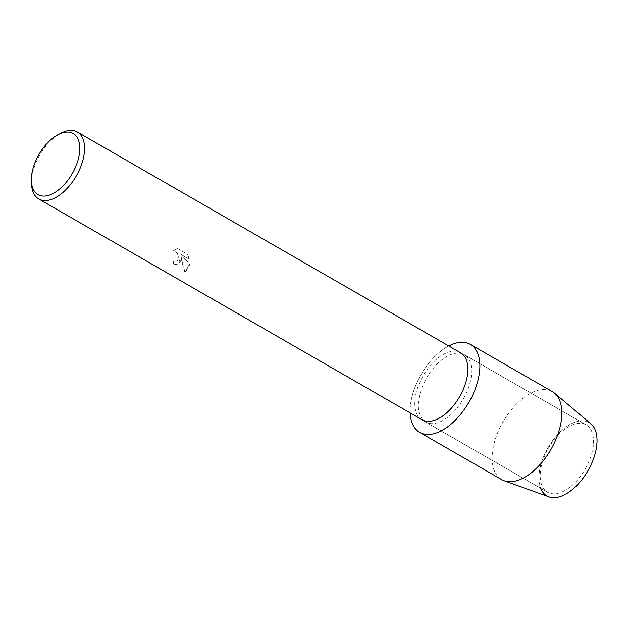 <?xml version="1.0" encoding="UTF-8"?>
<svg xmlns="http://www.w3.org/2000/svg" width="628" height="628" viewBox="0 0 628 628"><rect width="100%" height="100%" fill="white"/><g stroke="black" fill="none" stroke-linecap="round" stroke-linejoin="round"><path stroke-width="0.47" stroke-dasharray="3.14 2.35" d="M540.818 468.692A38.818 21.14 119.9 0 1 559.752 433.485A38.818 21.14 119.9 0 1 586.23 424.928A38.818 21.14 119.9 0 1 592.887 448.447A38.818 21.14 119.9 0 1 573.961 483.654A38.818 21.14 119.9 0 1 547.483 492.203A38.818 21.14 119.9 0 1 540.818 468.692A38.818 21.14 119.9 0 1 559.752 433.485A38.818 21.14 119.9 0 1 586.23 424.928A38.818 21.14 119.9 0 1 592.887 448.447A38.818 21.14 119.9 0 1 573.961 483.654A38.818 21.14 119.9 0 1 547.483 492.203A38.818 21.14 119.9 0 1 540.818 468.692M540.669 488.286A42.304 23.04 119.9 0 1 539.609 470.246A42.304 23.04 119.9 0 1 574.275 422.416A42.304 23.04 119.9 0 1 596.349 448.188M418.97 398.505A38.818 21.14 119.9 0 1 437.904 363.298A38.818 21.14 119.9 0 1 464.382 354.749A38.818 21.14 119.9 0 1 471.039 378.268A38.818 21.14 119.9 0 1 452.113 413.475A38.818 21.14 119.9 0 1 425.635 422.024A38.818 21.14 119.9 0 1 418.97 398.505A38.818 21.14 119.9 0 1 437.904 363.298A38.818 21.14 119.9 0 1 464.382 354.749A38.818 21.14 119.9 0 1 471.039 378.268A38.818 21.14 119.9 0 1 452.113 413.475A38.818 21.14 119.9 0 1 425.635 422.024A38.818 21.14 119.9 0 1 418.97 398.505M422.055 419.755A38.638 21.046 119.9 0 1 415.43 396.346A38.638 21.046 119.9 0 1 434.27 361.304A38.638 21.046 119.9 0 1 460.622 352.795M410.963 401.622A50.766 27.648 119.9 0 1 448.753 345.957A50.766 27.648 119.9 0 0 410.963 401.622A50.766 27.648 119.9 0 0 410.186 412.918A50.766 27.648 119.9 0 1 410.963 401.622M180.676 261.13L181.107 256.985L181.869 261.821L184.977 272.576L189.271 266.084L189.475 264.011L181.06 254.521L189.146 259.176L187.591 254.332L177.622 248.586L173.501 250.776L175.463 251.279L177.905 254.403L178.376 256.522L177.991 259.584L176.327 261.413L173.548 261.02A38.638 21.046 -60.1 0 0 173.399 264.043L177.857 264.749L180.676 261.13M31.541 184.137A38.638 21.046 119.9 0 1 32.13 175.573A38.638 21.046 119.9 0 1 60.869 133.222M173.54 250.76L177.661 248.57L187.631 254.316L189.185 259.16L181.1 254.505L189.507 264.003L185.017 272.56L181.147 256.97L177.889 264.733L173.438 264.027A38.583 21.014 119.9 0 1 173.587 261.005L176.609 261.287L177.693 260.243L178.415 256.507L176.931 252.542L175.502 251.263L173.501 250.776M548.911 496.819A42.304 23.04 119.9 0 1 539.609 470.246A42.304 23.04 119.9 0 1 561.62 430.596A42.304 23.04 119.9 0 1 590.94 423.853M501.654 479.596A50.766 27.648 119.9 0 1 492.949 448.839A50.766 27.648 119.9 0 1 517.7 402.799A50.766 27.648 119.9 0 1 552.326 391.621M586.23 424.928L464.382 354.749L586.23 424.928M547.483 492.203L425.635 422.024L547.483 492.203"/><path stroke-width="0.94" d="M58.161 134.627L60.869 133.222A38.638 21.046 119.9 0 1 77.33 132.021L460.622 352.795A38.638 21.046 119.9 0 1 467.248 376.203A38.638 21.046 119.9 0 1 448.408 411.246A38.638 21.046 119.9 0 1 422.055 419.755L38.763 198.982A38.638 21.046 119.9 0 1 31.541 184.137L31.4 181.092A35.254 19.201 119.9 0 1 31.942 173.273A35.254 19.201 119.9 0 1 58.161 134.627A35.254 19.201 119.9 0 1 79.23 154.896A35.254 19.201 119.9 0 1 53.561 193.243A35.254 19.201 119.9 0 1 31.4 181.092M448.753 345.957A50.766 27.648 119.9 0 1 479.054 375.151A50.766 27.648 119.9 0 1 442.104 430.368A50.766 27.648 119.9 0 1 410.186 412.918A50.766 27.648 119.9 0 0 419.669 432.378A50.766 27.648 119.9 0 0 454.295 421.192A50.766 27.648 119.9 0 0 479.054 375.151A50.766 27.648 119.9 0 0 470.341 344.395A50.766 27.648 119.9 0 0 448.753 345.957M77.33 132.021A38.638 21.046 119.9 0 1 83.956 155.43A38.638 21.046 119.9 0 1 65.116 190.472A38.638 21.046 119.9 0 1 38.763 198.982M470.341 344.395L552.326 391.621A50.766 27.648 119.9 0 1 554.54 393.175L590.94 423.853A42.304 23.04 119.9 0 1 596.349 448.188A42.304 23.04 119.9 0 1 569.879 491.465A42.304 23.04 119.9 0 1 540.669 488.286M596.349 448.188A42.304 23.04 119.9 0 1 548.911 496.819L504.111 480.734A50.766 27.648 119.9 0 1 501.654 479.596L419.669 432.378M554.54 393.175A50.766 27.648 119.9 0 1 561.032 422.369A50.766 27.648 119.9 0 1 504.111 480.734"/></g></svg>
